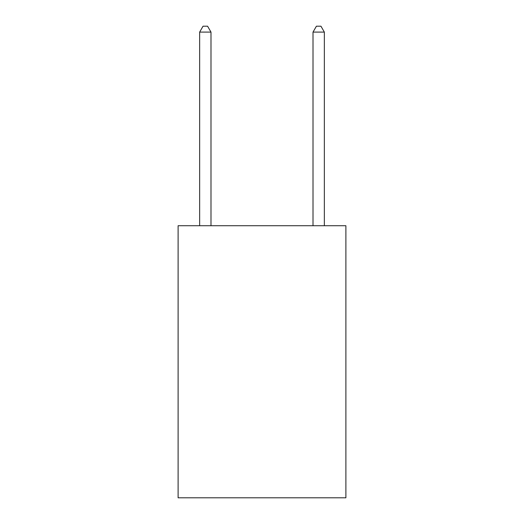 <?xml version="1.0" encoding="UTF-8"?>
<svg xmlns="http://www.w3.org/2000/svg" width="524" height="524" viewBox="0 0 524 524"><rect width="100%" height="100%" fill="white"/><g stroke="black" fill="none" stroke-linecap="round" stroke-linejoin="round"><path stroke-width="0.79" d="M345.892 225.726L345.892 497.8L178.108 497.8L178.108 225.726L345.892 225.726M210.989 225.726L210.989 32.095L199.651 32.095L199.651 225.726M199.651 32.095L203.05 26.2L207.583 26.2L210.989 32.095M324.349 225.726L324.349 32.095L313.011 32.095L313.011 225.726M313.011 32.095L316.417 26.2L320.95 26.2L324.349 32.095"/></g></svg>

